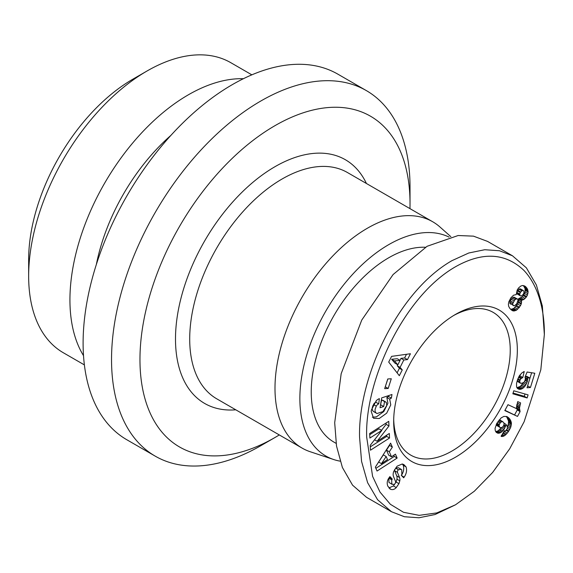 <?xml version="1.0" encoding="UTF-8"?>
<svg xmlns="http://www.w3.org/2000/svg" width="573" height="573" viewBox="0 0 573 573"><rect width="100%" height="100%" fill="white"/><g stroke="black" fill="none" stroke-linecap="round" stroke-linejoin="round"><path stroke-width="0.86" d="M409.96 208.622A190.967 110.252 120 0 0 410.024 203.616A190.967 110.252 120 0 0 274.997 125.652A190.967 110.252 120 0 0 139.962 359.536A190.967 110.252 120 0 0 274.997 437.5L260.779 445.708A211.065 121.863 -60 0 1 155.247 456.158A211.065 121.863 -60 0 1 122.894 287.03A211.065 121.863 -60 0 1 260.779 101.034A211.065 121.863 -60 0 1 366.312 90.577A211.065 121.863 -60 0 1 410.024 187.206A211.065 121.863 -60 0 1 409.853 195.715M450.887 236.699L439.957 226.994A130.658 75.435 120 0 0 432.715 221.765A130.658 75.435 120 0 0 367.386 228.233A130.658 75.435 120 0 0 282.023 343.377A130.658 75.435 120 0 0 302.057 448.072A130.658 75.435 120 0 0 310.208 451.732L333.73 459.546A125.637 72.535 -60 0 1 304.764 362.1A125.637 72.535 -60 0 1 388.709 244.65A125.637 72.535 -60 0 1 449.089 237.122M340.118 461.158A125.637 72.535 -60 0 1 333.73 459.546M425.424 247.264A109.558 63.252 120 0 0 388.709 257.778A109.558 63.252 120 0 0 317.134 354.315A109.558 63.252 120 0 0 333.93 442.105L336.107 443.366M366.312 90.577L337.884 74.168A211.065 121.863 120 0 0 232.351 84.618A211.065 121.863 120 0 0 94.466 270.614A211.065 121.863 120 0 0 126.819 439.749L155.247 456.158M96.343 264.518A146.745 84.725 -60 0 1 170.897 135.393M83.515 355.661A167.466 96.687 -60 0 1 188.352 94.817A167.466 96.687 -60 0 1 243.41 78.709M84.381 364.901L63.331 352.753A167.466 96.687 -60 0 1 28.65 276.086A167.466 96.687 -60 0 1 147.068 70.98L147.068 70.98A167.466 96.687 -60 0 1 230.797 62.686L251.848 74.841M28.65 276.086L28.65 259.676A147.368 85.083 -60 0 1 132.85 79.189L147.06 70.988M260.787 445.708A211.065 121.863 -60 0 1 260.779 445.708L274.997 437.5A190.967 110.252 120 0 0 279.302 434.936M372.335 417.237L376.397 416.865L383.824 411.543L387.921 403.263L386.832 397.454L389.676 399.095L390.765 404.91L386.668 413.183L379.24 418.505L373.589 418.297L371.197 411.357L371.447 409.867L376.325 400.62A9.161 5.286 -60 0 1 379.39 398.643L378.732 403.901A3.717 2.142 120 0 0 376.289 406.15L375.172 409.093C374.785 411.235 375.394 412.71 376.998 413.52L382.9 411.629L386.789 405.426L386.317 402.346L382.922 400.291M380.501 405.004L381.682 399.918L384.526 401.558L383.695 406.529L380.049 407.732L381.697 397.884L391.975 394.496L391.366 398.113L389.676 399.095M381.682 399.918L383.473 400.706M386.317 402.346L384.526 401.558M374.155 411.872C372.55 411.07 371.941 409.595 372.328 407.453L373.009 405.347M373.746 411.679L376.998 413.52M389.661 488.705L390.7 489.306L387.821 486.162C386.825 483.591 387.069 481.041 388.551 478.505L389.905 476.593L392.276 479.085L391.724 479.852L391.774 484.042L394.059 484.479A1.984 1.146 120 0 0 394.217 484.4A1.984 1.146 120 0 0 395.528 481.449L393.493 476.45A7.428 4.29 -60 0 1 393.694 471.486L397.068 466.207L402.239 463.987L403.85 464.581L406.056 466.902C407.109 470.268 406.501 473.649 404.223 477.044L403.679 477.803L401.25 475.261L401.866 474.408L401.737 469.788L401.193 469.359L398.421 469.753A1.984 1.146 120 0 0 397.49 472.424L399.567 477.524A7.428 4.29 -60 0 1 399.796 480.819L398.937 483.676L396.172 487.68C394.475 489.464 392.648 490.008 390.7 489.306L389.79 488.805M388.888 487.967L393.422 485.94L396.101 482.029L396.953 479.178A7.428 4.29 120 0 0 396.724 475.884L394.647 470.784L397.49 472.424M401.379 475.404C403.657 472.009 404.266 468.621 403.213 465.255L406.056 466.902M544.35 334.51C544.594 317.463 541.27 288.928 524.009 270.492C507.062 254.405 486.642 251.912 462.748 263.021C406.937 288.785 364.6 378.466 366.677 437.092L372.6 476.385L380.006 492.071L390.363 504.29L403.485 512.276L419.142 515.356L436.827 512.914L455.521 504.792L474.301 491.254L492.615 472.489L509.719 448.766L524.137 421.728L540.812 369.771L544.35 334.51L542.345 306.032L536.378 284.989L526.379 267.842L512.47 255.787L499.455 250.745L484.751 249.728L468.786 252.994L451.961 260.651C397.039 292.13 358.039 378.438 359.565 437.092L361.577 461.451L367.622 482.702L377.614 499.756L391.452 511.703L404.388 516.739L418.999 517.77L435.108 514.511L455.521 504.792M455.514 314.405L455.514 314.405A87.44 50.488 -60 0 1 517.34 350.103A87.44 50.488 -60 0 1 455.514 457.197A87.44 50.488 -60 0 1 393.68 421.499A87.44 50.488 -60 0 1 455.514 314.405L455.514 314.405M453.709 315.472A82.419 47.58 -60 0 1 493.167 312.371A82.419 47.58 -60 0 1 505.801 378.416A82.419 47.58 -60 0 1 451.961 451.044A82.419 47.58 -60 0 1 410.748 455.12A82.419 47.58 -60 0 1 393.708 419.4M512.47 255.787L487.594 241.426L473.491 236.148L458.149 235.517L427.086 246.29L393.078 274.567L361.756 320.063L341.179 373.668L334.689 422.731L336.523 446.045L342.396 467.489L352.545 485.152L366.577 497.343L391.452 511.703M519.245 307.536L519.217 306.999M518.916 302.809L518.851 302.086M510.693 309.356L513.73 308.489L517.655 304.005L520.499 305.645L516.574 310.129L513.53 310.996L511.231 309.864L509.726 308.245L508.688 306.354L508.394 304.249L508.824 301.828L510.844 297.874L513.573 295.188L516.223 294.615L517.197 290.031L518.579 287.925L520.814 286.034L522.769 285.476L525.484 286.514L527.489 289.057L528.098 292.087L527.404 295.124L526.186 297.244L523.908 299.443L521.494 300.266L521.366 303.54L520.499 305.645M517.655 304.005L518.343 302.48L521.186 304.127M516.688 305.538L519.532 307.178M514.905 307.572L517.748 309.212M516.037 306.362L518.88 308.002M513.73 308.489L516.574 310.129M512.971 308.919L515.807 310.559M510.708 309.37L513.53 310.996M511.811 309.32L514.654 310.96M511.589 310.115L512.907 310.874M524.281 285.827L525.484 286.514M518.343 302.48L518.651 298.626L522.261 296.864L523.794 294.923L525.054 291.979L525.047 288.47L523.385 285.583L526.229 287.223M524.059 286.4L526.902 288.04M524.646 287.417L527.489 289.057M525.047 288.47L527.891 290.11M525.255 289.551L528.098 291.191M525.255 290.447L528.098 292.087M525.054 291.979L527.898 293.627M523.794 294.923L526.637 296.563M524.56 293.483L527.404 295.124M523.342 295.604L526.186 297.244M522.261 296.864L525.104 298.504M519.876 298.361L522.719 300.001M521 297.845L523.837 299.486M517.648 299.12L513.902 297.143L512.09 298.082L514.934 299.722L512.735 303.604L513.057 305.481L514.626 305.631L516.71 303.805L518.035 300.166L517.648 299.12L516.746 298.784L514.934 299.722M513.229 297.315L516.072 298.956M513.902 297.143L516.746 298.784M515.156 298.426L514.891 297.709M513.057 305.481L513.508 305.76M512.09 298.082L510.264 300.718L513.107 302.358M511.109 299.213L513.952 300.854M510.264 300.718L509.898 301.964L512.735 303.604M509.898 301.964L509.934 303.332L512.778 304.972M523.099 294.565L523.887 293.068L523.894 291.17L523.321 290.554L522.29 290.532L520.284 292.517L519.711 294.515L520.126 295.682L521.129 296.04L523.099 294.565M523.228 290.547L520.477 288.907L519.446 288.892L517.44 290.876L516.882 292.388L517.283 294.042L520.126 295.682M516.867 292.875L519.711 294.515M516.882 292.388L519.725 294.028M517.44 290.876L520.284 292.517M517.813 290.303L520.656 291.944M518.93 289.164L521.774 290.805M519.446 288.892L522.29 290.532M520.477 288.907L523.321 290.554M521.093 289.845L522.812 290.547M521.05 289.53L520.814 289.15M510.686 304.113L511.188 304.055M509.934 303.332L510.214 303.84M518.522 301.899L521.366 303.54M518.787 300.467L521.631 302.107M521.573 300.718L518.73 299.077M518.651 298.626L521.494 300.266M504.956 410.297L517.498 416.421L504.813 410.562L507.972 404.681L516.28 408.528L517.748 401.594L520.592 402.912L519.482 408.134L520.091 411.607L517.498 416.421M520.091 411.607L517.247 409.967L516.853 408.893L516.638 406.493L519.482 408.134M514.654 414.78L517.247 409.967M517.34 402.926L520.112 404.531M516.939 404.359L519.775 405.999M516.638 406.493L516.717 405.634L519.553 407.274M516.717 405.634L516.91 404.481M516.853 408.893L519.697 410.533M516.674 407.754L519.518 409.394M517.218 409.903L520.062 411.543M513.071 393.057L524.288 396.308L525.004 393.995M512.842 393.809L513.773 390.779L528.077 394.876L527.131 397.949L512.842 393.809M527.131 397.949L524.288 396.308M506.733 429.865L508.774 431.046L507.284 433.095L504.405 435.824L501.203 436.476L504.312 430.76L505.615 430.882L507.349 428.633L507.277 426.498L506.16 424.607L503.889 429.6L501.919 431.784L499.857 433.009L497.894 433.245L496.304 432.414L495.251 430.624L495.072 428.346L496.87 423.275L501.074 417.953L503.889 416.392L506.99 416.628L509.798 419.013L511.395 422.767L510.858 426.928L508.774 431.046M509.633 429.657L507.377 428.353M506.181 430.395L508.358 431.655M502.815 433.238L503.474 432.601L506.317 434.241M503.474 432.601L504.441 431.455L507.284 433.095M502.722 433.396L505.522 435.014M501.554 435.322L503.33 436.347M502.063 434.477L504.405 435.824M501.153 435.981L502.17 436.569M501.482 435.437L503.151 436.404M501.089 429.757L500.394 430.903M504.491 425.08L505.551 426.212M504.627 425.675L504.541 426.591M503.996 424.794L505.687 425.768M504.054 423.225L505.938 424.314M502.564 427.157L504.67 428.375M503.466 425.968L505.3 427.028M495.674 431.605L498.023 430.889L501.046 427.959L503.889 429.6M500.079 429.177L502.922 430.817M498.023 430.889L500.866 432.529M499.076 430.144L501.919 431.784M497.013 431.369L499.857 433.009M496.003 431.612L498.847 433.252M496.154 432.243L497.894 433.245M506.976 416.628L507.771 417.087M506.36 416.413L508.573 417.696M507.37 426.856L508.373 423.963L508.552 421.126L506.955 417.373L509.798 419.013M506.955 417.373L506.21 416.514L509.053 418.154M507.571 418.269L510.414 419.916M508.036 419.2L510.88 420.84M508.366 420.152L511.209 421.792M508.595 422.165L511.438 423.805M508.552 421.126L511.395 422.767M508.573 422.688L511.41 424.335M501.081 421.205L499.821 419.952L502.664 421.599L500.58 422.251L499.004 425.245L499.692 427.186L500.558 427.752L502.585 427.143L503.939 425.059L504.032 423.017L502.664 421.599M500.623 420.46L502.585 421.599M500.652 420.496L502.564 421.592M501.239 421.864L501.189 421.377L501.633 421.635M497.822 426.119L499.255 426.462M498.574 426.162L499.341 426.606M496.268 424.414L496.884 425.574L500.558 427.752M496.884 425.574L499.72 427.214M496.297 424.636L499.14 426.276M496.569 423.841L499.004 425.245M496.956 423.139L499.169 424.421M499.842 423.075L497.772 421.878M498.403 420.997L500.58 422.251M499.076 420.109L501.669 421.613M499.112 420.066L501.755 421.592M499.821 419.952L499.205 419.952M504.441 431.455L504.87 430.875M508.015 425.288L510.858 426.928M508.373 423.963L511.216 425.603M507.485 426.634L510.328 428.275M525.061 380.4L527.282 381.682L525.298 385.808L523.235 388.014L521.129 389.167L519.159 389.325L517.569 388.558L516.56 386.911L516.545 383.337L517.67 379.376L519.353 375.824L522.053 372.758L524.209 371.49L522.805 377.535L520.921 378.696L519.768 380.673L519.818 382.707L521.423 383.358L523.743 382.47L524.732 381.188L525.398 378.746L525.004 377.184L527.103 372.02L534.81 373.259L530.44 387.513L527.017 387.792L529.975 378.137L527.812 377.808L527.282 381.682M525.219 379.885L527.439 381.167M524.295 381.783L526.737 383.194M516.903 387.699L520.391 386.367L523.242 382.922L526.086 384.562M522.454 384.168L525.298 385.808M521.545 385.292L524.388 386.933M521.43 385.407L524.274 387.047M519.339 387.09L522.182 388.73M520.391 386.367L523.235 388.014M518.286 387.527L521.129 389.167M517.29 387.713L520.134 389.354M517.326 388.265L519.159 389.325M519.095 376.296L519.962 375.895L522.805 377.535M519.962 375.895L520.277 374.534M518.536 377.32L520.921 378.696M518.973 376.511L521.659 378.065M517.928 378.717L520.055 379.949M517.254 380.615L519.604 381.976M517.648 379.448L519.768 380.673M517.082 381.152L520.42 383.222M517.09 381.131L519.818 382.707M519.023 381.639L518.586 381.718L519.718 382.377M518.586 381.718L517.971 381.632M518.744 381.704L519.682 382.248M525.391 376.232L527.131 376.497L529.975 378.137M526.365 378.989L525.957 380.314M529.968 378.137L531.622 372.744M525.398 378.431L527.712 379.763M525.169 377.614L527.783 379.125M525.334 376.375L527.812 377.808M527.604 385.88L530.44 387.513M400.09 360.367L394.482 360.926L397.841 364.808L400.09 360.367L397.247 358.719L391.638 359.285L394.482 360.926M391.638 359.285L394.998 363.167L397.841 364.808M397.741 364.75L397.239 365.753L399.417 368.267L397.103 372.844M406.479 354.293L404.617 357.982L400.985 358.347L399.99 360.31M400.985 358.347L403.829 359.987L400.083 367.393L402.26 369.907L399.331 375.702L388.709 362.079L391.595 356.37L410.433 353.742L407.46 359.622L403.829 359.987M404.617 357.982L407.46 359.622M402.26 369.907L399.417 368.267M397.239 365.753L400.083 367.393M385.257 386.825L387.857 378.954M384.669 388.652L387.771 378.961L391.287 378.767L388.186 388.458L384.669 388.652M388.186 388.458L385.343 386.818M370.294 446.847L386.696 436.382L386.639 435.194M381.511 430.294L386.13 424.335L386.066 423.039M369.728 434.692L378.939 428.812L381.783 430.452L369.886 438.051L369.671 433.503L388.752 421.327L388.974 425.975L377.12 441.267L389.325 433.482L389.533 438.03L370.452 450.206L370.222 445.364L381.783 430.452M386.696 436.382L389.533 438.03M374.549 439.785L377.12 441.267M386.13 424.335L388.974 425.975M392.24 484.414L388.931 482.402L388.888 478.204L389.432 477.445L392.276 479.085M403.213 465.255L402.325 464.001M401.666 475.69L404.158 477.13M398.421 469.753L395.578 468.112L398.35 467.718L401.193 469.359M394.74 469.351A1.984 1.146 120 0 0 394.647 470.784M396.101 482.029L398.937 483.676M375.867 402.267L378.732 403.901L375.867 402.267A3.717 2.142 120 0 0 373.761 404.008M375.888 402.26L376.132 400.828M380.852 404.889L383.695 406.529M386.832 397.454L388.523 396.473L391.366 398.113M388.523 396.473L388.673 395.585M389.303 451.775L391.509 456.796L395.42 454.124L397.146 458.056L377.048 471.035L375.344 467.167L390.6 443.158L392.355 447.148L389.303 451.775L386.46 450.134L388.666 455.155L391.509 456.796M389.346 445.135L392.355 447.148M389.511 445.508L386.46 450.134M375.859 468.327L394.303 456.416L397.146 458.056M394.303 456.416L393.787 455.241M383.323 454.883L378.617 462.024L381.46 463.664L387.491 459.546L386.166 456.523L383.323 454.883M386.166 456.523L381.46 463.664M366.434 183.496A140.714 81.237 120 0 0 274.997 166.686A140.714 81.237 120 0 0 177.53 314.735A140.714 81.237 120 0 0 235.775 409.81M432.715 221.765L347.431 172.523A130.658 75.435 120 0 0 282.102 178.998A130.658 75.435 120 0 0 196.74 294.135A130.658 75.435 120 0 0 216.773 398.837L302.057 448.072M393.422 485.94L396.265 487.58M388.888 478.204L391.724 479.852M396.724 475.884L399.567 477.524M396.953 479.178L399.796 480.819M373.46 404.517L376.289 406.15M132.85 79.189L147.068 70.98M410.024 203.616L410.024 187.206"/></g></svg>
